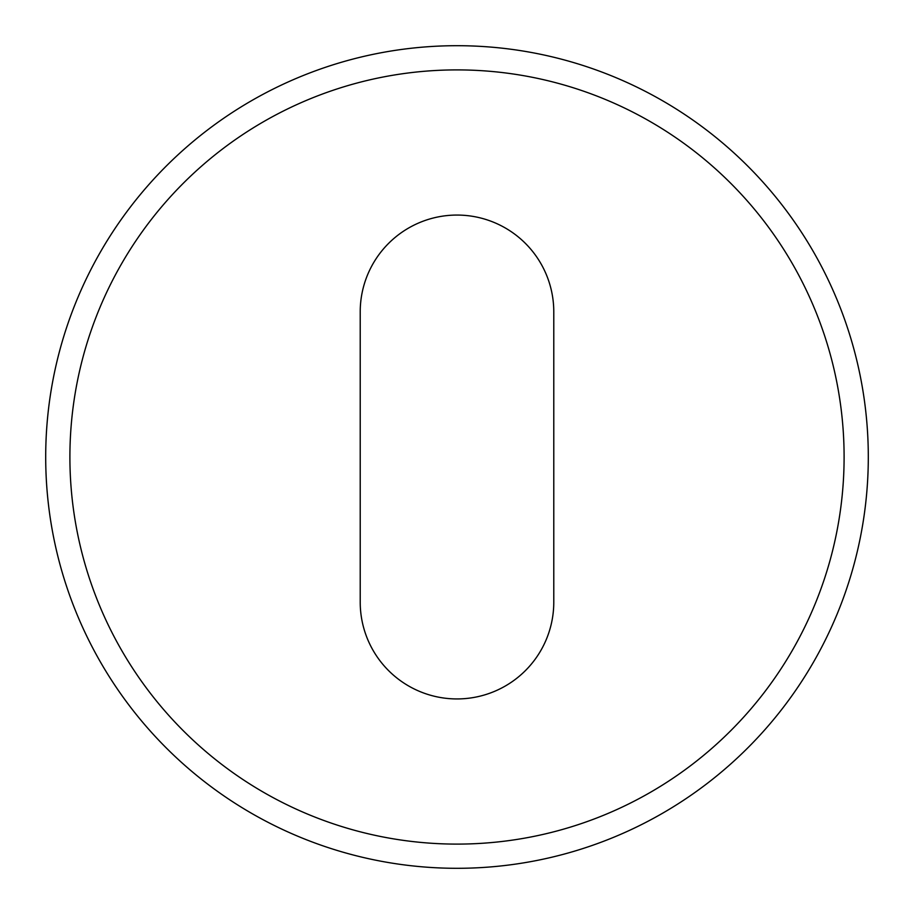 <?xml version="1.0" encoding="UTF-8"?>
<svg xmlns="http://www.w3.org/2000/svg" width="914" height="914" viewBox="0 0 914 914"><rect width="100%" height="100%" fill="white"/><g stroke="black" fill="none" stroke-linecap="round" stroke-linejoin="round"><path stroke-width="1.37" d="M457 844.102A387.102 387.102 0 0 0 844.102 457A387.102 387.102 0 0 0 457 69.898A387.102 387.102 0 0 0 69.898 457A387.102 387.102 0 0 0 457 844.102M457 45.7A411.3 411.3 0 0 1 868.3 457A411.3 411.3 0 0 1 457 868.3A411.3 411.3 0 0 1 45.7 457A411.3 411.3 0 0 1 457 45.7M360.219 311.834A96.781 96.781 0 0 1 457 215.064A96.781 96.781 0 0 1 553.781 311.834L553.781 602.166A96.781 96.781 0 0 1 457 698.936A96.781 96.781 0 0 1 360.219 602.166L360.219 311.834"/></g></svg>
